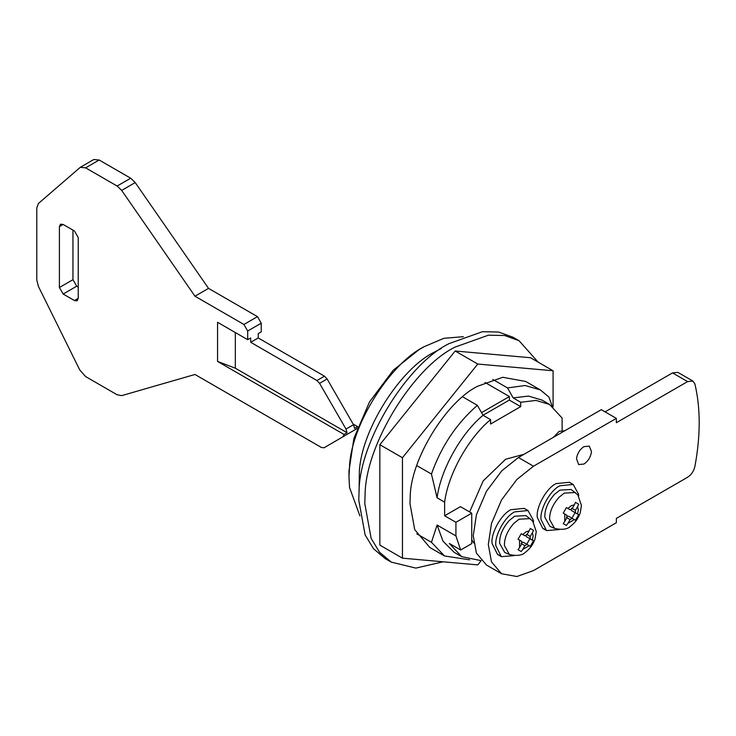<?xml version="1.0" encoding="UTF-8"?>
<svg xmlns="http://www.w3.org/2000/svg" width="736" height="736" viewBox="0 0 736 736"><rect width="100%" height="100%" fill="white"/><g stroke="black" fill="none" stroke-linecap="round" stroke-linejoin="round"><path stroke-width="1.1" d="M554.567 528.384L549.893 526.314L544.824 517.261C544.594 509.588 547.842 501.934 554.567 494.298L559.866 490.13L571.154 489.486L577.87 494.942L581.458 505.549L580.226 512.826C578.34 518.319 575.184 522.716 570.768 526.028C567.585 529.359 562.184 530.141 554.567 528.384L549.636 519.561C549.415 512.09 552.57 504.629 559.121 497.186L564.282 493.12L575.285 492.504M559.323 529.57L546.544 530.582L541.07 519.699C539.516 509.634 550.031 490.388 559.866 485.778L573.178 484.454L578.56 494.16L578.68 496.027M544.796 529.258L542.782 528.402L537.298 517.528C535.753 507.463 546.268 488.216 556.094 483.607L569.416 482.282L573.178 484.454M578.33 509.901L577.576 514.05L578.671 514.685L575.478 520.223L574.374 519.588L567.944 523.305L566.416 525.449L563.224 523.609L564.751 521.456L564.751 514.032L563.224 513.148L566.416 507.619L567.944 508.493L571.164 505.761L574.374 504.776L575.478 502.384L578.671 504.234L577.576 506.626L578.33 509.901M571.219 509.597L571.651 510.637L575.12 512.633L571.918 518.172M574.374 519.588L568.459 516.175L567.336 516.313M567.944 508.493L570.106 509.744L572.222 508.512L574.374 504.776M564.751 521.456L566.904 517.721L566.904 515.274L564.751 514.032M568.459 516.175L572.222 518.346L570.096 519.579L567.944 523.305M577.576 506.626L575.414 510.361L575.423 512.808L577.576 514.05M575.12 512.633L576.178 513.25M538.154 362.149L519.082 340.731L513.056 337.254L498.603 332.037L482.411 331.706L449.144 343.583C407.44 363.694 359.196 441.434 359.039 491.777L358.763 500.13L365.111 534.879L373.502 548.734L385.241 558.642L388.323 560.252M519.082 340.731L504.629 335.515L488.437 335.184L455.17 347.061C413.466 367.172 365.222 444.912 365.065 495.254L364.789 503.608L371.137 538.356L379.528 552.212L391.267 562.12L415.822 568.1L443.146 561.798M509.376 554.475L504.703 552.405L499.634 543.352C499.404 535.679 502.651 528.025 509.376 520.389L514.676 516.212L525.964 515.577L532.68 521.033L536.268 531.64L535.035 538.918C533.149 544.41 529.994 548.808 525.578 552.11C522.394 555.45 516.994 556.232 509.376 554.475L504.445 545.652C504.224 538.182 507.38 530.72 513.93 523.278L519.092 519.211L530.095 518.595M514.133 555.652L501.354 556.674L495.88 545.79C494.325 535.725 504.841 516.479 514.676 511.87L527.988 510.545L533.37 520.251L533.49 522.118M499.606 555.349L497.591 554.493L492.108 543.61C490.562 533.554 501.078 514.308 510.904 509.689L524.225 508.374L527.988 510.545M533.14 535.992L532.386 540.141L533.48 540.776L530.288 546.314L529.184 545.68L522.753 549.396L521.226 551.54L518.034 549.691L519.561 547.547L519.561 540.123L518.034 539.24L521.226 533.71L522.753 534.584L525.973 531.852L529.184 530.868L530.288 528.476L533.48 530.325L532.386 532.717L533.14 535.992M526.028 535.688L526.461 536.728L529.929 538.724L526.728 544.263M529.184 545.68L523.268 542.266L522.146 542.404M522.753 534.584L524.906 535.836L527.031 534.594L529.184 530.868M519.561 547.547L521.714 543.812L521.714 541.365L519.561 540.123M523.268 542.266L527.031 544.438L524.906 545.67L522.753 549.396M532.386 532.717L530.224 536.452L530.233 538.899L532.386 540.141M529.929 538.724L530.987 539.341M490.572 419.649C468.473 437.791 448.095 474.389 444.627 502.164L437.092 497.812L431.443 474.048C441.25 446.329 456.568 423.421 477.388 405.334L483.037 415.297L490.572 419.649L490.572 424.028L520.702 406.631L520.702 402.252L513.167 397.9L507.518 387.936L525.118 385.508L540.38 389.933L525.697 381.45L502.716 377.283L477.765 386.198C446.485 401.276 410.302 459.586 410.191 497.343L409.98 503.608L414.736 529.672L429.833 547.492L444.526 555.965L431.443 542.294L437.092 525.053L443.008 541.199L454.167 552.313L461.693 556.664L481.096 560.648M481.142 560.694L477.765 564.889L402.445 558.164L379.85 545.118L379.85 444.7L455.17 350.998L530.49 357.733L553.086 370.769L553.086 406.842M402.445 558.164L402.445 457.746L477.765 364.044L455.17 350.998M477.765 364.044L553.086 370.769M402.445 457.746L379.85 444.7M463.34 336.683L443.845 338.321L424.286 346.628C390.908 362.912 351.587 423.807 349.554 465.952L348.974 477.084L349.554 487.536L359.886 515.872M348.974 477.084L348.974 470.994L353.896 438.38L369.49 401.957L393.236 370.236L419.014 349.674L424.286 346.628M359.113 490.838L359.352 471.601C361.376 429.456 400.706 368.57 434.084 352.277L441.269 348.524M460.662 550.004L455.924 535.928L455.924 522.302L471.739 513.176L471.739 543.61L460.662 550.004L449.365 543.481L461.693 556.664M455.924 522.302L444.627 515.78L460.442 506.653L471.739 513.176M524.106 454.241L505.632 459.255L483.193 480.875L469.623 511.952M471.739 539.801L473.708 542.966M481.528 412.638L509.404 396.548L509.404 400.025L483.018 415.26M509.404 396.548L485.006 382.462M477.388 405.334L462.705 396.851M520.702 406.631L509.321 400.071M507.518 387.936L492.826 379.454M455.924 535.928L437.092 525.053M469.642 559.829L444.526 555.965M431.443 542.294L416.76 533.812M431.443 474.048L416.76 465.575M444.627 502.164L444.627 515.78M562.12 430.339L562.12 418.057L549.571 404.46L536.066 400.43L520.702 402.252M540.38 389.933L548.946 397.072L552.184 406.162M483.037 415.297C460.938 433.44 440.56 470.046 437.092 497.812M549.571 404.46L542.036 400.108L528.54 396.088L513.167 397.9M217.562 361.431L217.562 322.294L247.692 339.692L250.7 337.953L250.7 342.295L316.931 380.53L319.59 383.346L345.994 429.07L347.052 432.713L344.043 434.452L217.562 361.431L235.336 368.212L347.052 432.713M247.692 339.692L247.692 330.998L261.243 323.168L261.243 331.862L258.235 333.601L258.235 337.953L324.456 376.188L327.124 378.994L353.519 424.727L354.586 428.37L357.595 426.632L353.133 424.046M247.692 330.998L243.92 324.475L194.966 296.203L121.661 190.394L117.134 186.042L85.606 167.845L80.288 167.311L38.447 203.458L36.8 207.938L36.8 280.112L38.447 286.497L79.727 369.914L85.606 376.565L117.134 394.772L121.642 395.646L194.966 374.477L321.448 447.497L324.098 447.773L357.089 428.518M357.558 427.239L357.595 426.632M261.243 323.168L257.48 316.646L208.527 288.383L135.212 182.565L130.695 178.222L99.167 160.016L93.84 159.491L80.288 167.311M72.956 230.11L72.956 279.68L76.719 286.203L78.228 287.077M342.939 436.89L344.043 434.452M78.228 298.384L78.228 237.507L74.456 230.984L63.158 224.462L60.499 224.195L59.395 226.633L59.395 287.509L63.158 294.032L74.456 300.555L77.124 300.822L78.228 298.384L74.456 300.555M194.966 296.203L208.527 288.383M250.7 342.295L258.235 337.953M345.994 429.07L353.519 424.727M564.797 430.744L559.112 431.425L553.426 437.313M583.961 464.039C588.266 461.113 590.769 456.946 591.486 451.527L589.288 446.117L583.961 446.642C579.885 449.346 577.392 453.348 576.481 458.629L578.643 464.563L583.961 464.039M694.913 466.394C700.617 435.638 700.617 408.176 694.913 384.008L692.926 381.064L687.599 381.588L616.354 422.722L616.354 418.379L601.284 409.676L518.438 457.516L501.805 470.782L486.487 491.243L476.422 514.74L473.248 535.78L476.422 553.159L486.487 565.036L501.547 573.74L516.865 576.509L533.499 570.575L616.354 522.744L616.354 518.392L687.599 477.259C691.343 474.803 693.781 471.178 694.913 466.394M616.354 418.379L533.499 466.21L516.865 479.476L501.547 499.937L491.482 523.443L488.308 544.484L491.482 561.853L501.547 573.74M692.926 381.064L677.856 372.37L672.529 372.894L605.056 411.856M566.334 517.399L570.096 519.579M571.651 508.19L575.414 510.361M571.651 510.637L575.423 512.808M521.143 543.49L524.906 545.67M526.461 534.281L530.224 536.452M526.461 536.728L530.233 538.899M235.336 332.562L235.336 368.212M121.661 190.394L135.212 182.565M59.395 226.633L63.158 224.462M59.395 287.509L72.956 279.68M63.158 294.032L76.719 286.203M243.92 324.475L257.48 316.646M316.931 380.53L324.456 376.188M319.59 383.346L327.124 378.994M85.606 167.845L99.167 160.016M117.134 186.042L130.695 178.222M533.499 466.21L518.438 457.516M687.599 381.588L672.529 372.894M546.544 530.582L542.782 528.402M385.241 558.642L391.267 562.12M501.354 556.674L497.591 554.493"/></g></svg>
